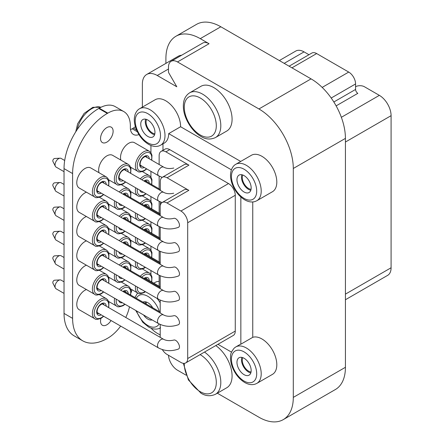 <?xml version="1.0" encoding="UTF-8"?>
<svg xmlns="http://www.w3.org/2000/svg" width="444" height="444" viewBox="0 0 444 444"><rect width="100%" height="100%" fill="white"/><g stroke="black" fill="none" stroke-linecap="round" stroke-linejoin="round"><path stroke-width="0.67" d="M308.969 54.723L304.057 51.881A16.583 9.574 -120 0 0 295.765 51.06L279.337 60.55M345.426 299.739L387.651 275.363A16.583 9.574 -120 0 0 391.086 267.771L391.086 115.673A16.583 9.574 -120 0 0 379.365 95.36L364.48 86.769A6.377 3.68 -0 0 0 355.577 86.708M289.105 66.189L311.81 53.08A9.696 5.594 60 0 1 316.661 53.563L348.723 72.072A9.696 5.594 60 0 1 355.577 83.944L355.577 89.438A3.191 1.843 -120 0 0 357.831 93.345L336.13 105.872M217.327 393.206L258.935 417.227A48.596 28.055 -120 0 0 283.233 419.636L335.364 389.538A48.596 28.055 -120 0 0 345.426 367.293L345.426 138.384A48.596 28.055 -120 0 0 311.066 78.871L220.829 26.773A48.596 28.055 -120 0 0 196.531 24.364L175.968 36.236A48.596 28.055 -120 0 0 165.906 58.486L165.906 63.375M204.501 352.075A25.83 14.913 -120 0 1 219.769 374.841A25.83 14.913 -120 0 1 215.462 394.283L226.734 387.773A25.83 14.913 -120 0 0 231.041 368.337A25.83 14.913 -120 0 0 215.778 345.565M215.462 137.568L226.734 131.058A25.83 14.913 -120 0 0 226.734 101.238A25.83 14.913 -120 0 0 200.904 86.325L189.632 92.835C185.131 95.765 183.05 100.577 183.383 107.265C183.605 117.083 191.009 130.725 200.949 136.447C205.628 139.422 210.467 139.793 215.462 137.568A25.83 14.913 -120 0 0 215.462 107.748A25.83 14.913 -120 0 0 189.632 92.835M151.082 328.183A21.046 12.149 -120 0 0 157.248 333.283L160.201 334.987M168.498 355.272A12.754 7.365 -120 0 0 177.495 370.207L186.047 375.147M283.233 419.636A48.596 28.055 -120 0 0 293.301 397.391L293.301 168.481A48.596 28.055 -120 0 0 258.935 108.963L177.495 61.944A12.754 7.365 -120 0 0 171.118 61.316A12.754 7.365 -120 0 0 168.476 67.155L168.476 71.712A1.915 1.104 -120 0 0 168.87 73.044L176.801 86.78L157.248 75.491A21.046 12.149 -120 0 0 146.725 74.448A21.046 12.149 -120 0 0 142.369 84.083L142.369 107.126M150.932 274.448L150.932 270.529M150.932 250.105L150.932 246.187M150.932 225.763L150.932 221.845M150.932 201.415L150.932 196.592M150.932 177.073L150.932 171.334M150.932 152.73L150.932 145.471M159.141 281.391A21.046 12.149 -120 0 0 155.189 282.373L153.824 283.161M240.709 161.45L180.591 126.74A21.046 12.149 -120 0 0 171.489 105.444A21.046 12.149 -120 0 0 155.189 99.722L139.588 108.73C139.144 108.969 136.702 110.162 135.02 114.669L134.377 117.915C134.077 121.456 134.693 125.214 136.236 129.176C139.005 135.931 143.101 140.97 148.512 144.3C152.164 146.403 155.639 146.947 158.93 145.948L160.634 145.182A21.046 12.149 -120 0 0 160.634 120.879A21.046 12.149 -120 0 0 139.588 108.73M256.848 200.732L272.45 191.725A21.046 12.149 -120 0 0 272.45 167.421A21.046 12.149 -120 0 0 251.404 155.272L235.803 164.28C235.359 164.519 232.917 165.712 231.235 170.219L230.586 173.465C230.286 177.006 230.908 180.758 232.451 184.721C235.22 191.481 239.316 196.52 244.727 199.844C248.379 201.948 251.853 202.497 255.145 201.493L256.848 200.732A21.046 12.149 -120 0 0 256.848 176.429A21.046 12.149 -120 0 0 235.803 164.28M252.758 201.965L252.758 337.318L240.853 344.194L240.853 197.008M240.853 344.194A21.046 12.149 -120 0 0 239.499 344.794L235.803 346.931A21.046 12.149 -120 0 1 256.848 359.079A21.046 12.149 -120 0 1 256.848 383.383L272.45 374.375A21.046 12.149 -120 0 0 273.071 351.193A21.046 12.149 -120 0 0 252.758 337.318M181.613 55.256A21.046 12.149 -120 0 0 178.294 56.227L146.725 74.448M177.495 61.944L209.063 43.723A12.754 7.365 -120 0 0 202.686 43.09L171.118 61.316M209.063 43.723L200.266 38.645A48.596 28.055 -120 0 0 175.968 36.236M138.944 134.582A14.669 8.469 120 0 1 133.411 134.454A14.669 8.469 120 0 1 130.37 127.739L130.37 126.152A31.885 18.409 120 0 0 123.765 111.555L115.201 106.604A31.885 18.409 120 0 0 99.256 108.186L98.757 108.469A49.106 28.349 120 0 0 64.036 168.615L64.036 313.425A49.106 28.349 120 0 0 74.209 335.903L82.773 340.853A49.106 28.349 120 0 0 107.326 338.417L107.825 338.134A31.885 18.409 120 0 0 120.663 326.085M130.508 129.587A14.669 8.469 120 0 0 132.173 128.777L133.35 128.105A12.754 7.365 120 0 0 135.376 126.668M132.14 289.788A14.669 8.469 120 0 0 131.069 292.763M125.78 317.477A31.885 18.409 120 0 0 129.482 306.832M123.765 111.555A31.885 18.409 120 0 0 107.825 113.131L107.326 113.42A49.106 28.349 120 0 0 72.605 173.56L72.605 318.37A49.106 28.349 120 0 0 82.773 340.853M100.949 318.354A8.897 5.134 120 0 0 100.538 321.167A8.897 5.134 120 0 0 102.381 325.241A8.897 5.134 120 0 0 106.832 324.803A8.897 5.134 120 0 0 111.028 320.524M100.538 138.506A8.897 5.134 120 0 0 102.381 142.574A8.897 5.134 120 0 0 106.832 142.136A8.897 5.134 120 0 0 112.643 134.293A8.897 5.134 120 0 0 111.278 127.167A8.897 5.134 120 0 0 104.423 129.548A8.897 5.134 120 0 0 100.538 138.506M84.959 168.52A11.577 6.682 120 0 0 77.4 178.721A11.577 6.682 120 0 0 79.171 187.995L94.777 197.008A11.577 6.682 -60 0 1 94.777 183.638A11.577 6.682 -60 0 1 106.349 176.956L90.748 167.949A11.577 6.682 120 0 0 84.959 168.52M86.413 289.549A11.577 6.682 120 0 0 84.959 290.237A11.577 6.682 120 0 0 77.4 300.438A11.577 6.682 120 0 0 79.171 309.712L94.777 318.725A11.577 6.682 -60 0 1 94.777 305.355A11.577 6.682 -60 0 1 106.349 298.673L99.423 294.677M86.413 265.207A11.577 6.682 120 0 0 84.959 265.895A11.577 6.682 120 0 0 77.4 276.096A11.577 6.682 120 0 0 79.171 285.37L94.777 294.378A11.577 6.682 -60 0 1 94.777 281.013A11.577 6.682 -60 0 1 106.349 274.331L99.423 270.329M86.413 240.864A11.577 6.682 120 0 0 84.959 241.553A11.577 6.682 120 0 0 77.4 251.754A11.577 6.682 120 0 0 79.171 261.028L94.777 270.035A11.577 6.682 -60 0 1 94.777 256.671A11.577 6.682 -60 0 1 106.349 249.989L99.423 245.987M86.413 216.522A11.577 6.682 120 0 0 84.959 217.21A11.577 6.682 120 0 0 77.4 227.411A11.577 6.682 120 0 0 79.171 236.685L94.777 245.693A11.577 6.682 -60 0 1 94.777 232.329A11.577 6.682 -60 0 1 106.349 225.646L99.423 221.645M86.413 192.18A11.577 6.682 120 0 0 84.959 192.868A11.577 6.682 120 0 0 77.4 203.063A11.577 6.682 120 0 0 79.171 212.343L94.777 221.351A11.577 6.682 -60 0 1 94.777 207.986A11.577 6.682 -60 0 1 106.349 201.299L99.423 197.303M108.614 179.742L116.755 184.443A11.577 6.682 -60 0 1 116.755 171.073A11.577 6.682 -60 0 1 128.333 164.391L112.621 155.322A11.577 6.682 120 0 0 106.832 155.894A11.577 6.682 120 0 0 99.04 172.738M146.736 168.914L144.222 170.823C140.626 172.194 138.484 172.366 137.795 171.334A11.577 6.682 -60 0 1 137.795 157.97A11.577 6.682 -60 0 1 149.373 151.287L134.488 142.696A11.577 6.682 120 0 0 128.705 143.268A11.577 6.682 120 0 0 120.912 160.106M180.591 126.74L168.687 133.611L231.38 169.808M162.332 349.595A9.568 5.522 -120 0 0 166.966 354.39L180.924 362.454A9.568 5.522 -120 0 0 185.709 362.926A9.568 5.522 -120 0 0 187.69 358.547L187.69 222.744A9.568 5.522 -120 0 0 180.924 211.028L166.966 202.969L188.839 190.337L167.072 177.778L188.944 165.146L165.906 151.848A9.568 5.522 -120 0 0 161.122 151.371A9.568 5.522 -120 0 0 159.141 155.75L159.141 164.513M159.141 176.068L159.141 188.855M159.141 201.315L159.141 213.198M159.141 226.568L159.141 237.54M159.141 250.91L159.141 261.888M159.141 275.252L159.141 286.23M162.976 143.828L162.976 150.305M217.954 344.311L231.502 352.131M160.634 145.182L164.33 143.046A21.046 12.149 -120 0 0 168.687 133.611M165.906 151.848L169.741 149.634A9.568 5.522 -120 0 0 164.957 149.162L161.122 151.371M169.741 149.634L228.505 183.561A9.568 5.522 -120 0 1 235.264 195.277L235.264 331.08A9.568 5.522 -120 0 1 233.283 335.459L185.709 362.926M188.944 165.146A9.568 5.522 -120 0 0 184.16 164.674L162.293 177.3A9.568 5.522 -120 0 0 160.312 181.679L160.312 190.443M167.072 177.778A9.568 5.522 -120 0 0 162.293 177.3M160.312 201.887L160.312 205.544M188.839 190.337A9.568 5.522 -120 0 0 184.055 189.866L162.182 202.492A9.568 5.522 -120 0 0 160.201 206.871L160.201 215.634M166.966 202.969A9.568 5.522 -120 0 0 162.182 202.492M160.201 227.078L160.201 239.976M160.201 251.421L160.201 264.319M160.201 275.763L160.201 288.661M160.201 300.105L160.201 313.009M160.201 324.453L160.201 337.351M163.542 217.56A5.006 2.892 -60 0 0 158.536 220.452A5.006 2.892 -60 0 0 158.536 226.235C164.735 229.398 171.29 229.792 178.199 227.417C181.829 226.257 176.978 216.988 173.565 218.42C169.597 219.281 166.256 218.997 163.542 217.56L102.214 182.157M163.542 339.277A5.006 2.892 -60 0 0 158.536 342.169A5.006 2.892 -60 0 0 158.536 347.952C164.735 351.115 171.29 351.509 178.199 349.134C181.829 347.974 176.978 338.705 173.565 340.137C169.597 340.998 166.256 340.715 163.542 339.277L102.214 303.874M163.542 314.935A5.006 2.892 -60 0 0 158.536 317.826A5.006 2.892 -60 0 0 158.536 323.609C164.735 326.773 171.29 327.167 178.199 324.792C181.829 323.632 176.978 314.358 173.565 315.795C169.597 316.655 166.256 316.367 163.542 314.935L102.214 279.526M163.542 290.592A5.006 2.892 -60 0 0 158.536 293.484A5.006 2.892 -60 0 0 158.536 299.262C164.735 302.431 171.29 302.825 178.199 300.449C181.829 299.289 176.978 290.015 173.565 291.447C169.597 292.313 166.256 292.024 163.542 290.592L102.214 255.183M163.542 266.25A5.006 2.892 -60 0 0 158.536 269.142A5.006 2.892 -60 0 0 158.536 274.919C164.735 278.088 171.29 278.482 178.199 276.101C181.829 274.947 176.978 265.673 173.565 267.105C169.597 267.965 166.256 267.682 163.542 266.25L102.214 230.841M163.542 241.908A5.006 2.892 -60 0 0 158.536 244.794A5.006 2.892 -60 0 0 158.536 250.577C164.735 253.746 171.29 254.14 178.199 251.759C181.829 250.599 176.978 241.331 173.565 242.763C169.597 243.623 166.256 243.34 163.542 241.908L102.214 206.499M242.796 175.003A8.897 5.134 -120 0 0 248.579 188.467A8.897 5.134 -120 0 0 251.054 189.311M241.836 174.731A10.046 5.8 -120 0 0 248.579 189.405A10.046 5.8 -120 0 0 250.81 190.276M244.067 192.008A10.046 5.8 -120 0 0 249.09 192.507A10.046 5.8 -120 0 0 249.09 180.908A10.046 5.8 -120 0 0 239.044 175.108A10.046 5.8 -120 0 0 237.507 183.156A10.046 5.8 -120 0 0 244.067 192.008M146.581 119.453A8.897 5.134 -120 0 0 152.364 132.917A8.897 5.134 -120 0 0 154.839 133.761M145.621 119.186A10.046 5.8 -120 0 0 152.364 133.855A10.046 5.8 -120 0 0 154.595 134.732M147.852 136.458A10.046 5.8 -120 0 0 152.875 136.957A10.046 5.8 -120 0 0 152.875 125.358A10.046 5.8 -120 0 0 142.835 119.558A10.046 5.8 -120 0 0 141.292 127.611A10.046 5.8 -120 0 0 147.852 136.458M242.796 357.653A8.897 5.134 -120 0 0 248.579 371.117A8.897 5.134 -120 0 0 251.054 371.961M241.836 357.381A10.046 5.8 -120 0 0 248.579 372.055A10.046 5.8 -120 0 0 250.81 372.932M244.067 374.658A10.046 5.8 -120 0 0 249.09 375.158A10.046 5.8 -120 0 0 249.09 363.558A10.046 5.8 -120 0 0 239.044 357.759A10.046 5.8 -120 0 0 237.507 365.806A10.046 5.8 -120 0 0 244.067 374.658M146.581 302.109A8.897 5.134 -120 0 0 146.104 303.957M145.621 301.837A10.046 5.8 -120 0 0 145.288 303.485M143.556 314.957A10.046 5.8 -120 0 0 147.852 319.108A10.046 5.8 -120 0 0 152.153 319.919M152.747 307.792A10.046 5.8 -120 0 0 142.957 302.142M64.036 196.015L56.088 191.431A5.006 2.892 -60 0 1 55.367 190.637A5.006 2.892 -60 0 1 56.088 185.648A5.006 2.892 -60 0 1 60.051 182.528A5.006 2.892 -60 0 1 61.094 182.756L64.036 184.454M55.367 190.637L52.914 185.775A1.815 1.049 -60 0 1 53.175 183.966A1.815 1.049 -60 0 1 54.612 182.834L60.051 182.528M64.036 220.363L56.088 215.773A5.006 2.892 -60 0 1 55.367 214.979A5.006 2.892 -60 0 1 56.088 209.99A5.006 2.892 -60 0 1 60.051 206.871A5.006 2.892 -60 0 1 61.094 207.104L64.036 208.797M55.367 214.979L52.914 210.123A1.815 1.049 -60 0 1 53.175 208.308A1.815 1.049 -60 0 1 54.612 207.176L60.051 206.871M64.036 244.705L56.088 240.115A5.006 2.892 -60 0 1 55.367 239.327A5.006 2.892 -60 0 1 56.088 234.338A5.006 2.892 -60 0 1 60.051 231.213A5.006 2.892 -60 0 1 61.094 231.446L64.036 233.144M55.367 239.327L52.914 234.465A1.815 1.049 -60 0 1 53.175 232.65A1.815 1.049 -60 0 1 54.612 231.518L60.051 231.213M64.036 269.047L56.088 264.458A5.006 2.892 -60 0 1 55.367 263.669A5.006 2.892 -60 0 1 56.088 258.68A5.006 2.892 -60 0 1 60.051 255.555A5.006 2.892 -60 0 1 61.094 255.788L64.036 257.487M55.367 263.669L52.914 258.808A1.815 1.049 -60 0 1 53.175 256.998A1.815 1.049 -60 0 1 54.612 255.861L60.051 255.555M64.036 293.39L56.088 288.805A5.006 2.892 -60 0 1 55.367 288.012A5.006 2.892 -60 0 1 56.088 283.022A5.006 2.892 -60 0 1 60.051 279.903A5.006 2.892 -60 0 1 61.094 280.131L64.036 281.829M55.367 288.012L52.914 283.15A1.815 1.049 -60 0 1 53.175 281.341A1.815 1.049 -60 0 1 54.612 280.208L60.051 279.903M64.036 171.673L56.088 167.088A5.006 2.892 -60 0 1 55.367 166.295A5.006 2.892 -60 0 1 56.088 161.305A5.006 2.892 -60 0 1 60.051 158.186A5.006 2.892 -60 0 1 61.094 158.414L64.691 160.489M55.367 166.295L52.914 161.433A1.815 1.049 -60 0 1 53.175 159.624A1.815 1.049 -60 0 1 54.612 158.491L60.051 158.186M291.947 67.832L316.661 53.563M322.166 87.407L348.723 72.072M293.301 168.481L345.426 138.384M258.935 108.963L311.066 78.871M200.266 38.645L220.829 26.773M293.301 397.391L345.426 367.293M157.248 75.491L168.476 69.009M72.605 318.37L64.036 313.425M72.605 173.56L64.036 168.615M107.326 113.42L98.757 108.469M107.825 113.131L99.256 108.186M137.396 131.79L132.173 128.777M136.552 129.953L133.35 128.105M180.924 211.028L228.505 183.561M187.69 358.547L235.264 331.08M187.69 222.744L235.264 195.277M244.067 198.385A17.854 10.312 -120 0 0 255.006 182.828A17.854 10.312 -120 0 0 233.133 170.202A17.854 10.312 -120 0 0 244.067 198.385M147.852 142.84A17.854 10.312 -120 0 0 158.791 127.284A17.854 10.312 -120 0 0 136.918 114.657A17.854 10.312 -120 0 0 147.852 142.84M244.067 381.041A17.854 10.312 -120 0 0 255.006 365.484A17.854 10.312 -120 0 0 233.133 352.858A17.854 10.312 -120 0 0 244.067 381.041M160.201 302.808A21.046 12.149 -120 0 0 157.032 298.396M136.563 310.922A17.854 10.312 -120 0 0 147.852 325.491A17.854 10.312 -120 0 0 159.152 323.942M159.385 311.621A17.854 10.312 -120 0 0 147.852 296.331A17.854 10.312 -120 0 0 136.325 298.312M200.288 134.987A22.638 13.07 -120 0 0 214.152 115.262A22.638 13.07 -120 0 0 186.424 99.256A22.638 13.07 -120 0 0 200.288 134.987M184.293 363.359A22.638 13.07 -120 0 0 200.288 391.702A22.638 13.07 -120 0 0 216.3 382.345A22.638 13.07 -120 0 0 200.094 354.617M77.178 129.615A21.046 12.149 -60 0 1 100.938 107.287M331.202 98.019L355.577 83.944M284.193 63.353L304.057 51.881M345.426 294.133L391.086 267.771M345.426 142.03L391.086 115.673M341.358 117.305L379.365 95.36M333.844 101.987L355.577 89.438M144.306 181.202L146.32 180.913A5.472 3.164 -60 0 1 147.197 181.957M143.318 192.191A6.749 3.896 -60 0 1 139.854 190.193M143.961 181.002A6.749 3.896 -60 0 1 149.251 183.144M145.843 193.651A10.301 5.944 -60 0 1 144.483 194.583A10.301 5.944 -60 0 1 137.329 188.733M141.897 179.809A10.301 5.944 -60 0 1 149.412 177.134A10.301 5.944 -60 0 1 151.487 184.438M146.12 193.812L144.222 195.166C140.626 196.537 138.484 196.709 137.795 195.676A11.577 6.682 -60 0 1 135.675 187.779M140.304 178.888A11.577 6.682 -60 0 1 149.373 175.63L142.446 171.628M144.306 205.544L146.32 205.256A5.472 3.164 -60 0 1 147.197 206.305M141.941 216.65A6.749 3.896 -60 0 1 140.448 215.79M143.961 205.344A6.749 3.896 -60 0 1 149.251 207.492M145.155 218.509A10.301 5.944 -60 0 1 144.483 218.925A10.301 5.944 -60 0 1 137.235 213.936M141.897 204.151A10.301 5.944 -60 0 1 149.412 201.482A10.301 5.944 -60 0 1 151.487 208.78M145.466 218.687L144.222 219.514C140.626 220.879 138.484 221.051 137.795 220.024A11.577 6.682 -60 0 1 135.531 212.954M140.304 203.235A11.577 6.682 -60 0 1 149.373 199.972L142.446 195.976M144.306 229.887L146.32 229.598A5.472 3.164 -60 0 1 147.197 230.647M141.941 240.992A6.749 3.896 -60 0 1 140.448 240.132M143.961 229.687A6.749 3.896 -60 0 1 149.251 231.835M145.155 242.851A10.301 5.944 -60 0 1 144.483 243.273A10.301 5.944 -60 0 1 137.235 238.278M141.897 228.499A10.301 5.944 -60 0 1 149.412 225.824A10.301 5.944 -60 0 1 151.487 233.122M145.466 243.029L144.222 243.856C140.626 245.227 138.484 245.393 137.795 244.367A11.577 6.682 -60 0 1 135.531 237.296M140.304 227.578A11.577 6.682 -60 0 1 149.373 224.314L142.446 220.318M144.306 254.229L146.32 253.94A5.472 3.164 -60 0 1 147.197 254.989M141.941 265.334A6.749 3.896 -60 0 1 140.448 264.474M143.961 254.029A6.749 3.896 -60 0 1 149.251 256.177M145.155 267.194A10.301 5.944 -60 0 1 144.483 267.615A10.301 5.944 -60 0 1 137.235 262.62M141.897 252.841A10.301 5.944 -60 0 1 149.412 250.166A10.301 5.944 -60 0 1 151.487 257.47M145.466 267.371L144.222 268.198C140.626 269.569 138.484 269.736 137.795 268.709A11.577 6.682 -60 0 1 135.531 261.638M140.304 251.92A11.577 6.682 -60 0 1 149.373 248.662L142.446 244.661M144.306 278.571L146.32 278.288A5.472 3.164 -60 0 1 147.197 279.332M141.941 289.682A6.749 3.896 -60 0 1 140.448 288.822M143.961 278.377A6.749 3.896 -60 0 1 149.251 280.519M145.155 291.536A10.301 5.944 -60 0 1 144.483 291.958A10.301 5.944 -60 0 1 137.235 286.963M141.897 277.184A10.301 5.944 -60 0 1 149.412 274.509A10.301 5.944 -60 0 1 151.487 281.812M145.466 291.714L144.222 292.541C140.626 293.911 138.484 294.083 137.795 293.051A11.577 6.682 -60 0 1 135.531 285.98M140.304 276.262A11.577 6.682 -60 0 1 149.373 273.005L142.446 269.003M142.191 166.284A5.472 3.164 -60 0 1 140.848 166.05C140.448 166.8 138.75 162.798 142.618 158.219C145.066 156.327 146.298 155.777 146.32 156.571A5.472 3.164 -60 0 1 147.197 157.614M144.244 167.477A6.749 3.896 -60 0 1 139.716 164.496A6.749 3.896 -60 0 1 144.405 156.366A6.749 3.896 -60 0 1 149.251 158.802M146.481 168.764A10.301 5.944 -60 0 1 144.483 170.241A10.301 5.944 -60 0 1 137.235 165.24A10.301 5.944 -60 0 1 145.826 152.792A10.301 5.944 -60 0 1 151.487 160.095M140.232 165.157L158.752 175.852A5.006 2.892 -60 0 1 158.752 170.069A5.006 2.892 -60 0 1 163.758 167.177L145.238 156.482M108.614 204.085L116.755 208.785A11.577 6.682 -60 0 1 114.635 200.888M119.264 191.997A11.577 6.682 -60 0 1 128.333 188.733L121.401 184.737M124.803 206.76A10.301 5.944 -60 0 1 123.443 207.692A10.301 5.944 -60 0 1 116.289 201.842M120.857 192.918A10.301 5.944 -60 0 1 128.372 190.243A10.301 5.944 -60 0 1 130.447 197.541M122.278 205.3A6.749 3.896 -60 0 1 118.814 203.302M122.916 194.106A6.749 3.896 -60 0 1 128.211 196.254M123.266 194.306L125.28 194.017A5.472 3.164 -60 0 1 126.152 195.066M108.614 228.427L116.755 233.128A11.577 6.682 -60 0 1 114.635 225.23M119.264 216.339A11.577 6.682 -60 0 1 128.333 213.081L121.401 209.08M124.803 231.102A10.301 5.944 -60 0 1 123.443 232.034A10.301 5.944 -60 0 1 116.289 226.185M120.857 217.26A10.301 5.944 -60 0 1 128.372 214.585A10.301 5.944 -60 0 1 130.447 221.889M122.278 229.642A6.749 3.896 -60 0 1 118.814 227.644M122.916 218.448A6.749 3.896 -60 0 1 128.211 220.596M123.266 218.648L125.28 218.365A5.472 3.164 -60 0 1 126.152 219.408M108.614 252.769L116.755 257.47A11.577 6.682 -60 0 1 114.635 249.572M119.264 240.681A11.577 6.682 -60 0 1 128.333 237.423L121.401 233.422M124.803 255.444A10.301 5.944 -60 0 1 123.443 256.377A10.301 5.944 -60 0 1 116.289 250.527M120.857 241.603A10.301 5.944 -60 0 1 128.372 238.928A10.301 5.944 -60 0 1 130.447 246.231M122.278 253.985A6.749 3.896 -60 0 1 118.814 251.987M122.916 242.796A6.749 3.896 -60 0 1 128.211 244.938M123.266 242.996L125.28 242.707A5.472 3.164 -60 0 1 126.152 243.75M108.614 277.117L116.755 281.812A11.577 6.682 -60 0 1 114.635 273.915M119.264 265.029A11.577 6.682 -60 0 1 128.333 261.766L121.401 257.764M124.803 279.787A10.301 5.944 -60 0 1 123.443 280.719A10.301 5.944 -60 0 1 116.289 274.869M120.857 265.945A10.301 5.944 -60 0 1 128.372 263.27A10.301 5.944 -60 0 1 130.447 270.574M122.278 278.327A6.749 3.896 -60 0 1 118.814 276.329M122.916 267.138A6.749 3.896 -60 0 1 128.211 269.28M123.266 267.338L125.28 267.049A5.472 3.164 -60 0 1 126.152 268.093M108.614 301.459L116.755 306.16A11.577 6.682 -60 0 1 114.635 298.263M119.264 289.371A11.577 6.682 -60 0 1 128.333 286.108L121.401 282.112M124.803 304.129A10.301 5.944 -60 0 1 123.443 305.067A10.301 5.944 -60 0 1 116.289 299.217M120.857 290.287A10.301 5.944 -60 0 1 128.372 287.618A10.301 5.944 -60 0 1 130.447 294.916M122.278 302.675A6.749 3.896 -60 0 1 118.814 300.671M122.916 291.48A6.749 3.896 -60 0 1 128.211 293.628M123.266 291.68L125.28 291.392A5.472 3.164 -60 0 1 126.152 292.441M125.441 181.874A10.301 5.944 -60 0 1 123.443 183.35A10.301 5.944 -60 0 1 116.195 178.349A10.301 5.944 -60 0 1 124.786 165.895A10.301 5.944 -60 0 1 130.447 173.199M123.204 180.58A6.749 3.896 -60 0 1 118.67 177.6A6.749 3.896 -60 0 1 123.365 169.475A6.749 3.896 -60 0 1 128.211 171.911M121.145 179.393A5.472 3.164 -60 0 1 119.802 179.16C119.408 179.903 117.71 175.902 121.578 171.323C124.026 169.436 125.258 168.887 125.28 169.675A5.472 3.164 -60 0 1 126.152 170.724M119.186 178.26L158.647 201.043A5.006 2.892 -60 0 1 158.647 195.26A5.006 2.892 -60 0 1 163.653 192.369L124.192 169.591M103.463 218.781A10.301 5.944 -60 0 1 101.465 220.257A10.301 5.944 -60 0 1 94.211 215.257A10.301 5.944 -60 0 1 102.808 202.808A10.301 5.944 -60 0 1 108.469 210.106M101.226 217.488A6.749 3.896 -60 0 1 96.692 214.508A6.749 3.896 -60 0 1 101.387 206.382A6.749 3.896 -60 0 1 106.233 208.819M99.167 216.3A5.472 3.164 -60 0 1 97.824 216.067C97.425 216.811 95.732 212.809 99.6 208.23C102.048 206.343 103.28 205.794 103.302 206.582A5.472 3.164 -60 0 1 104.174 207.631M103.463 243.123A10.301 5.944 -60 0 1 101.465 244.6A10.301 5.944 -60 0 1 94.211 239.599A10.301 5.944 -60 0 1 102.808 227.15A10.301 5.944 -60 0 1 108.469 234.454M101.226 241.83A6.749 3.896 -60 0 1 96.692 238.855A6.749 3.896 -60 0 1 101.387 230.725A6.749 3.896 -60 0 1 106.233 233.161M99.167 240.642A5.472 3.164 -60 0 1 97.824 240.409C97.425 241.159 95.732 237.157 99.6 232.573C102.048 230.686 103.28 230.136 103.302 230.924A5.472 3.164 -60 0 1 104.174 231.973M103.463 267.466A10.301 5.944 -60 0 1 101.465 268.942A10.301 5.944 -60 0 1 94.211 263.941A10.301 5.944 -60 0 1 102.808 251.493A10.301 5.944 -60 0 1 108.469 258.797M101.226 266.178A6.749 3.896 -60 0 1 96.692 263.198A6.749 3.896 -60 0 1 101.387 255.067A6.749 3.896 -60 0 1 106.233 257.503M99.167 264.985A5.472 3.164 -60 0 1 97.824 264.752C97.425 265.501 95.732 261.499 99.6 256.921C102.048 255.028 103.28 254.479 103.302 255.272A5.472 3.164 -60 0 1 104.174 256.316M103.463 291.808A10.301 5.944 -60 0 1 101.465 293.284A10.301 5.944 -60 0 1 94.211 288.284A10.301 5.944 -60 0 1 102.808 275.835A10.301 5.944 -60 0 1 108.469 283.139M101.226 290.52A6.749 3.896 -60 0 1 96.692 287.54A6.749 3.896 -60 0 1 101.387 279.409A6.749 3.896 -60 0 1 106.233 281.846M99.167 289.333A5.472 3.164 -60 0 1 97.824 289.094C97.425 289.843 95.732 285.842 99.6 281.263C102.048 279.376 103.28 278.826 103.302 279.615A5.472 3.164 -60 0 1 104.174 280.658M103.463 316.156A10.301 5.944 -60 0 1 101.465 317.627A10.301 5.944 -60 0 1 94.211 312.626A10.301 5.944 -60 0 1 102.808 300.177A10.301 5.944 -60 0 1 108.469 307.481M101.226 314.863A6.749 3.896 -60 0 1 96.692 311.882A6.749 3.896 -60 0 1 101.387 303.757A6.749 3.896 -60 0 1 106.233 306.194M99.167 313.675A5.472 3.164 -60 0 1 97.824 313.442C97.425 314.186 95.732 310.184 99.6 305.605C102.048 303.718 103.28 303.169 103.302 303.957A5.472 3.164 -60 0 1 104.174 305M103.463 194.439A10.301 5.944 -60 0 1 101.465 195.909A10.301 5.944 -60 0 1 94.211 190.909A10.301 5.944 -60 0 1 102.808 178.46A10.301 5.944 -60 0 1 108.469 185.764M101.226 193.146A6.749 3.896 -60 0 1 96.692 190.165A6.749 3.896 -60 0 1 101.387 182.04A6.749 3.896 -60 0 1 106.233 184.476M99.167 191.958A5.472 3.164 -60 0 1 97.824 191.725C97.425 192.468 95.732 188.467 99.6 183.888C102.048 182.001 103.28 181.452 103.302 182.24A5.472 3.164 -60 0 1 104.174 183.283M256.848 383.383L255.145 384.143C251.853 385.148 248.379 384.598 244.727 382.5C239.316 379.17 235.22 374.131 232.451 367.371C230.908 363.408 230.286 359.657 230.586 356.116C230.353 354.068 231.59 351.371 234.288 348.024L235.803 346.931M160.634 327.833L158.93 328.599C155.639 329.603 152.164 329.054 148.512 326.951L142.746 322.25L135.731 310.439M137.59 292.935L134.959 297.524M215.462 394.283C210.467 396.509 205.628 396.131 200.949 393.162L188.395 379.925L183.355 363.331M75.735 131.846L77.628 123.804L84.138 113.375L92.852 107.309L100.966 107.27M151.743 184.582L151.97 179.598L150.855 176.962L149.373 175.63M137.795 195.676L130.592 191.519M160.312 189.533L145.238 180.825M151.743 208.93L151.97 203.94L150.855 201.304L149.373 199.972M137.795 220.024L130.592 215.862M160.201 213.808L145.238 205.172M151.743 233.272L151.97 228.283L150.855 225.652L149.373 224.314M137.795 244.367L130.592 240.204M160.201 238.156L145.238 229.515M151.743 257.614L151.97 252.625L150.855 249.994L149.373 248.662M137.795 268.709L130.592 264.552M160.201 262.498L145.238 253.857M151.743 281.957L151.97 276.973L150.855 274.337L149.373 273.005M137.795 293.051L130.592 288.894M160.201 286.841L145.238 278.199M151.743 160.24L151.97 155.256L150.855 152.619L149.373 151.287M137.795 171.334L130.592 167.177M158.752 175.852L162.177 177.372M163.758 167.177C166.472 168.609 169.813 168.898 173.782 168.037M116.755 208.785C117.444 209.812 119.58 209.646 123.182 208.275L125.08 206.915M130.703 197.691L130.93 192.702L129.815 190.071L128.333 188.733M160.201 214.724L124.192 193.934M116.755 233.128C117.444 234.155 119.58 233.988 123.182 232.617L125.08 231.263M130.703 222.033L130.93 217.044L129.815 214.413L128.333 213.081M160.201 239.066L124.192 218.276M116.755 257.47C117.444 258.502 119.58 258.33 123.182 256.959L125.08 255.605M130.703 246.376L130.93 241.392L129.815 238.755L128.333 237.423M160.201 263.409L124.192 242.618M116.755 281.812C117.444 282.845 119.58 282.673 123.182 281.307L125.08 279.948M130.703 270.718L130.93 265.734L129.815 263.098L128.333 261.766M160.201 287.751L124.192 266.966M116.755 306.16C117.444 307.187 119.58 307.015 123.182 305.65L125.08 304.29M130.703 295.066L130.93 290.076L129.815 287.44L128.333 286.108M160.201 312.093L124.192 291.308M116.755 184.443C117.444 185.47 119.58 185.298 123.182 183.933L125.696 182.018M130.703 173.349L130.93 168.359L129.815 165.723L128.333 164.391M158.647 201.043L162.066 202.564M163.653 192.369C166.361 193.8 169.702 194.089 173.676 193.229M94.777 221.351C95.46 222.377 97.602 222.205 101.199 220.84L103.718 218.925M108.725 210.256L108.947 205.267L107.831 202.636L106.349 201.299M158.536 250.577L97.208 215.168M94.777 245.693C95.46 246.72 97.602 246.553 101.199 245.182L103.718 243.268M108.725 234.599L108.947 229.609L107.831 226.978L106.349 225.646M158.536 274.919L97.208 239.51M94.777 270.035C95.46 271.068 97.602 270.896 101.199 269.525L103.718 267.61M108.725 258.941L108.947 253.957L107.831 251.321L106.349 249.989M158.536 299.262L97.208 263.858M94.777 294.378C95.46 295.41 97.602 295.238 101.199 293.867L103.718 291.958M108.725 283.283L108.947 278.299L107.831 275.663L106.349 274.331M158.536 323.609L97.208 288.2M94.777 318.725C95.46 319.752 97.602 319.58 101.199 318.215L103.718 316.3M108.725 307.631L108.947 302.642L107.831 300.005L106.349 298.673M158.536 347.952L97.208 312.543M94.777 197.008C95.46 198.035 97.602 197.863 101.199 196.498L103.718 194.583M108.725 185.914L108.947 180.924L107.831 178.288L106.349 176.956M158.536 226.235L97.208 190.826"/></g></svg>
